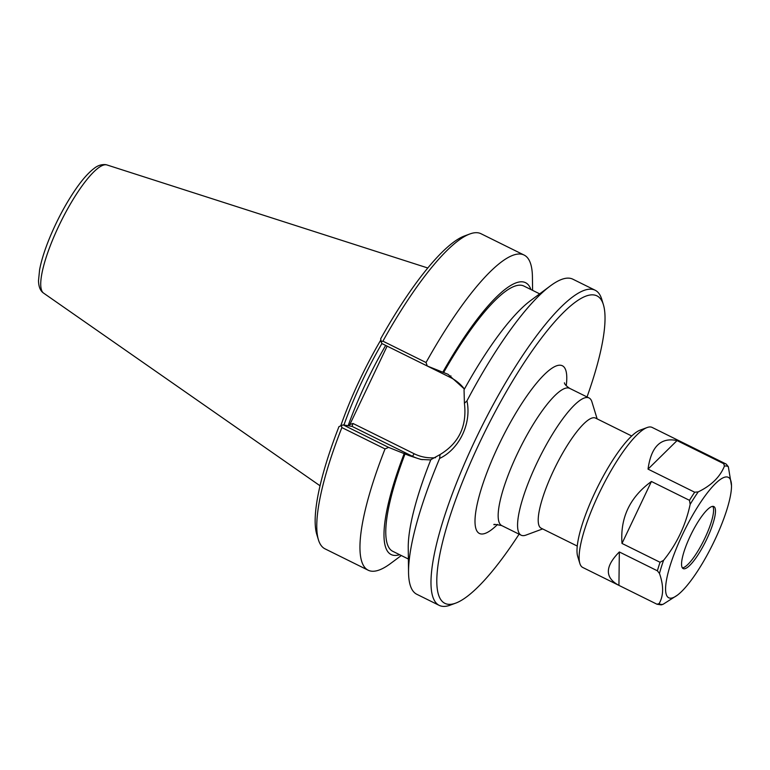 <?xml version="1.0" encoding="UTF-8"?>
<svg xmlns="http://www.w3.org/2000/svg" width="770" height="770" viewBox="0 0 770 770"><rect width="100%" height="100%" fill="white"/><g stroke="black" fill="none" stroke-linecap="round" stroke-linejoin="round"><path stroke-width="1.16" d="M597.125 418.87L591.928 401.892A76.557 17.912 116.3 0 0 589.069 397.965A76.557 17.912 116.3 0 0 587.866 397.58A76.557 17.912 116.3 0 0 537.864 461.038A76.557 17.912 116.3 0 0 521.126 535.188A76.557 17.912 116.3 0 0 525.987 535.092L542.638 528.923M519.086 534.178A171.556 40.136 -63.7 0 1 455.647 603.151A171.556 40.136 -63.7 0 1 473.483 456.004A171.556 40.136 -63.7 0 1 594.286 295.016A171.556 40.136 -63.7 0 1 603.401 304.689A171.556 40.136 -63.7 0 1 587.029 396.954M631.718 436.003L595.547 418.091A61.398 14.361 116.3 0 0 594.584 417.783A61.398 14.361 116.3 0 0 554.487 468.67A61.398 14.361 116.3 0 0 541.069 528.143L577.24 546.055M389.177 347.145L450.306 377.435A2.839 0.664 116.3 0 0 450.902 375.866M435.522 457.688A42.321 41.051 99.7 0 1 414.087 453.713L352.958 423.452L352.092 426.407L412.191 456.158A45.161 43.794 -80.3 0 0 422.364 459.68M387.127 346.134L349.195 425.906M464.425 389.062L447.986 374.278L427.254 366L381.766 343.478L380.65 338.829A171.556 40.136 116.3 0 1 464.541 235.938L469.864 233.965A175.81 41.128 -63.7 0 1 481.019 233.734L524.168 255.091A175.81 41.128 -63.7 0 1 532.426 277.027L532.59 290.348M603.401 304.689L601.745 299.261A175.81 41.128 116.3 0 0 595.172 290.242L572.813 279.173A175.81 41.128 116.3 0 0 570.05 278.288A175.81 41.128 116.3 0 0 550.357 285.901L530.549 300.627A151.623 35.468 -63.7 0 0 464.041 389.755L464.416 403.259C467.101 426.003 458.987 443.106 440.055 454.56L430.844 459.671A151.623 35.468 -63.7 0 0 408.244 547.672L408.543 572.351A175.81 41.128 116.3 0 0 416.811 594.286L439.16 605.355A175.81 41.128 116.3 0 0 450.325 605.114L455.647 603.151M430.748 459.921L420.949 459.459L409.342 455.676L388.6 447.389L343.122 424.876L352.092 426.407M401.305 555.526L390.611 563.476A175.81 41.128 -63.7 0 1 368.156 570.204L325.017 548.846A175.81 41.128 -63.7 0 1 318.433 539.828L316.778 534.399A171.556 40.136 116.3 0 1 338.964 426.619L343.122 424.876M595.172 290.242A175.81 41.128 116.3 0 0 592.399 289.356A175.81 41.128 116.3 0 0 477.602 435.069A175.81 41.128 116.3 0 0 439.16 605.355M550.357 285.901A175.81 41.128 116.3 0 0 466.947 400.891L464.416 403.259M440.055 454.56L439.632 458.429C459.478 449.035 471.779 423.125 466.947 400.891M439.632 458.429A175.81 41.128 116.3 0 0 408.543 572.351M427.254 366L426.051 362.526L382.911 341.168A175.81 41.128 -63.7 0 1 469.864 233.965M426.051 362.526A175.81 41.128 -63.7 0 1 524.168 255.091M382.911 341.168L380.938 341.803M318.433 539.828A175.81 41.128 -63.7 0 1 341.88 427.571L385.029 448.929L388.6 447.389M341.245 425.396L341.88 427.571M368.156 570.204A175.81 41.128 -63.7 0 1 385.029 448.929M343.949 425.021A122.642 28.692 -63.7 0 1 381.901 343.545M340.831 425.618A124.057 29.019 -63.7 0 1 380.765 340.08M443.818 372.208A147.946 34.611 -63.7 0 1 523.966 286.084L539.664 293.851M442.894 372.054A151.623 35.468 -63.7 0 1 530.925 289.53M399.64 554.708A151.623 35.468 -63.7 0 1 404.24 453.453M408.379 559.03L392.681 551.262A147.946 34.611 -63.7 0 1 405.164 453.607M648.032 469.123C651.15 446.61 660.824 437.1 677.042 440.584L723.704 463.684L724.416 466.1C720.104 476.89 711.365 485.495 698.197 491.895L694.694 492.222L648.032 469.123L677.042 440.584M618.849 585.344C604.7 577.664 604.864 566.537 619.34 551.965L657.388 570.801L659.466 573.448C663.779 585.71 663.653 595.778 659.101 603.651L656.974 604.219L582.774 567.48A78.145 18.278 -63.7 0 1 579.858 563.476A78.145 18.278 -63.7 0 1 601.062 489.335A78.145 18.278 -63.7 0 1 647.166 427.523A78.145 18.278 -63.7 0 1 650.891 427.023A78.145 18.278 -63.7 0 1 652.123 427.417L726.254 464.118L728.343 466.764L731.5 485.726A67.221 15.727 -63.7 0 1 712.606 544.563A67.221 15.727 -63.7 0 1 677.273 595.249A67.221 15.727 -63.7 0 1 677.485 545.718A67.221 15.727 -63.7 0 1 727.284 476.996A67.221 15.727 -63.7 0 1 731.5 485.726M660.054 562.273L622.006 543.437C620.091 517.806 629.899 497.151 651.43 481.481L689.468 500.317L690.161 504.34C685.733 525.198 676.869 543.87 663.567 560.339L660.054 562.273A78.145 18.278 -63.7 0 0 657.388 570.801M622.006 543.437L651.43 481.481M618.926 585.383L619.34 551.965M677.273 595.249L663.028 604.325L661.209 604.883L656.974 604.219M579.858 563.476L577.673 556.354A72.563 16.979 -63.7 0 1 597.376 487.506A72.563 16.979 -63.7 0 1 640.178 430.112L647.166 427.523M712.789 506.362A34.611 8.095 -63.7 0 1 712.827 506.429A34.611 8.095 -63.7 0 1 703.876 540.232A34.611 8.095 -63.7 0 1 682.422 567.856A34.611 8.095 -63.7 0 1 682.345 567.865M713.328 506.391A34.611 8.095 -63.7 0 1 713.867 506.564A34.611 8.095 -63.7 0 1 705.772 541.175A34.611 8.095 -63.7 0 1 683.163 568.597A34.611 8.095 -63.7 0 1 690.729 535.073A34.611 8.095 -63.7 0 1 713.328 506.391M494.138 524.774C492.964 524.072 495.485 524.341 501.722 525.583A76.557 17.912 -63.7 0 1 518.46 451.432A76.557 17.912 -63.7 0 1 568.462 387.974A76.557 17.912 -63.7 0 1 569.665 388.359C566.297 386.059 564.554 384.211 564.42 382.815L564.429 382.825M566.229 385.78A93.574 21.887 116.3 0 0 560.916 365.298A93.574 21.887 116.3 0 0 488.729 467.939A93.574 21.887 116.3 0 0 497.593 524.418M450.306 377.435A42.321 41.051 99.7 0 1 464.31 388.869M414.087 453.713A2.839 0.664 -63.7 0 1 412.191 456.158L409.342 455.676M352.958 423.452L349.878 424.568M385.693 345.422A122.642 28.692 116.3 0 0 371.852 370.967A122.642 28.692 116.3 0 0 348.146 425.733M106.992 164.963L105.673 164.645C101.409 164.28 97.492 165.588 93.921 168.563C88.127 173 81.861 180.161 75.114 190.055C65.421 204.387 56.922 220.345 49.617 237.92C44.708 249.923 41.368 260.491 39.616 269.635L38.5 280.752C38.673 286.844 40.358 290.954 43.553 293.091A71.523 16.728 -63.7 0 1 60.253 222.982A71.523 16.728 -63.7 0 1 106.404 164.828A71.523 16.728 -63.7 0 1 106.992 164.963L427.822 267.998M723.704 463.684A78.145 18.278 -63.7 0 1 725.061 463.733A78.145 18.278 -63.7 0 1 726.254 464.118M689.468 500.317A78.145 18.278 -63.7 0 1 694.694 492.222M663.028 604.325A76.75 17.951 -63.7 0 1 659.101 603.651M659.466 573.448A76.75 17.951 -63.7 0 1 663.567 560.339M690.161 504.34A76.75 17.951 -63.7 0 1 698.197 491.895M724.416 466.1A76.75 17.951 -63.7 0 1 726.562 466.033A76.75 17.951 -63.7 0 1 728.343 466.764M501.722 525.583L521.126 535.188M569.665 388.359L589.069 397.965M43.553 293.091L320.012 485.764"/></g></svg>
